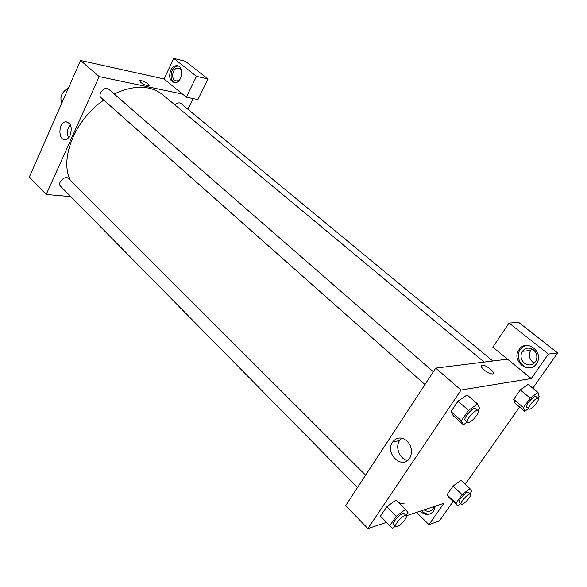 <?xml version="1.0" encoding="UTF-8"?>
<svg xmlns="http://www.w3.org/2000/svg" width="587" height="587" viewBox="0 0 587 587"><rect width="100%" height="100%" fill="white"/><g stroke="black" fill="none" stroke-linecap="round" stroke-linejoin="round"><path stroke-width="0.88" d="M68.481 87.94C61.642 92.108 59.441 97.104 61.892 102.93M70.756 196.601L46.204 194.473L29.35 176.966L80.558 60.476L164.015 78.959L186.328 97.163L196.484 76.332L173.781 58.414L164.015 78.959M173.781 58.414L185.389 61.275L208.04 79.018L196.484 76.332M170.722 70.205C172.218 67.278 174.185 65.766 176.621 65.671C184.355 65.384 182.557 83.002 174.897 82.657C169.914 81.322 168.52 77.168 170.722 70.205M178.243 66.03L178.088 66.023C175.652 66.118 173.686 67.622 172.189 70.55C170.142 76.2 170.971 80.236 174.677 82.657M179.82 68.877C183.694 71.57 181.053 81.145 176.533 80.867C170.612 81.204 171.969 67.762 177.832 68.143L179.82 68.877M186.328 97.163L197.922 99.563L208.04 79.018M140.564 82.319L139.794 80.61C141.584 79.634 151.064 84.91 148.841 85.651C146.633 85.761 143.866 84.653 140.564 82.319M46.204 194.473L99.188 76.618L80.558 60.476M99.188 76.618L182.542 94.074M149.076 85.445C149.956 84.198 141.364 79.715 139.794 80.61L139.567 80.808M70.22 135.164C69.017 137.71 67.446 139.17 65.502 139.552C57.937 141.144 58.142 122.331 65.693 121.766C70.88 122.859 72.392 127.328 70.22 135.164M70.279 124.723C67.234 128.707 66.654 133.066 68.532 137.784M193.138 98.572L187.906 109.248M357.498 487.555L60.498 186.196C56.895 182.924 65.216 174.867 68.444 178.492L365.598 475.184M424.966 384.544L101.147 97.78C97.046 94.536 104.89 85.489 108.646 89.136L433.331 371.769M175.029 105.007C177.186 102.872 179.123 102.336 180.833 103.407L492.838 361.012M70.543 180.583C59.14 159.4 74.828 119.594 103.789 100.12M114.164 93.942C134.085 84.836 150.199 85.049 162.504 94.588L484.18 362.084M386.539 522.371L367.866 528.586L345.699 505.561L435.73 368.115L507.528 359.178L492.831 347.188L509.083 323.063L548.39 354.086L531.264 378.542L507.528 359.178M531.998 348.92L530.677 350.395C528.366 354.636 529.019 358.51 532.622 362.003L534.324 363.067M433.235 506.83L433.778 507.197M509.083 323.063L518.747 322.446L557.65 352.926L532.813 388.22M416.528 512.385L428.95 524.661L439.399 520.926L453.105 501.452M465.234 484.224L519.59 407.004M524.301 363.126C520.662 359.574 520.009 355.649 522.342 351.342C525.482 347.599 529.195 347.108 533.48 349.867C537.054 353.249 537.795 357.079 535.718 361.365C532.556 365.43 528.748 366.017 524.301 363.126M526.715 345.391L523.061 346.8L520.229 349.551C514.821 356.691 521.557 368.885 530.377 367.763M520.229 349.551L519.018 349.683C526.047 338.339 544.222 351.708 536.87 363.074C529.804 375.739 510.543 361.027 519.003 349.705L519.018 349.683M433.962 506.588L433.074 508.68C430.66 511.769 427.659 512.172 424.071 509.876M421.547 510.719C424.24 513.434 427.189 514.476 430.396 513.845M435.216 506.17L433.742 510.873C429.86 515.555 425.348 515.65 420.211 511.16M428.95 524.661L443.926 503.272L406.263 515.804M548.39 354.086L557.65 352.926M528.373 408.662L524.705 411.311L515.004 403.144L513.676 399.373L520.28 389.922L528.153 384.375L538.022 392.498L539.115 396.35L537.831 398.162M467.296 422.031L463.414 424.753L453.142 415.611L450.985 411.575L458.007 401.163L467.127 394.941M395.528 526.15L392.52 528.366L380.435 516.156L386.818 506.698L395.946 500.117C398.955 502.883 401.669 504.101 404.091 503.771M460.751 503.661L457.779 505.906L448.923 497.46L447.015 494.76L453.069 486.102L460.978 480.247L469.982 488.655L471.684 491.429L469.982 493.821M367.866 528.586L461.044 390.047L531.264 378.542M407.099 441.013C411.781 446.23 412.72 451.821 409.917 457.809C402.799 470.649 384.316 453.531 392.593 442.077C396.709 437.058 401.545 436.706 407.099 441.013M461.044 390.047L435.73 368.115M401.809 438.173L399.615 440.521C394.824 447.118 399.732 459.372 407.672 460.421M484.158 370.015C481.179 367.33 480.511 365.73 482.14 365.224C485.992 364.461 496.976 373.64 492.574 373.97C490.314 373.956 487.511 372.635 484.158 370.015C481.179 367.33 480.511 365.738 482.14 365.224L482.14 365.224C485.992 364.468 496.976 373.64 492.574 373.978M389.805 525.695L396.269 516.208L405.404 509.538L407.958 512.37L405.874 515.401M406.197 515.724L404.083 513.618C402.359 511.35 391.514 522.613 393.76 524.352L395.851 526.473L397.318 526.532C400.994 525.46 407.95 517 406.197 515.724C404.48 513.471 393.62 524.749 395.851 526.473M405.404 509.538L395.946 500.131L386.818 506.698L380.435 516.156M396.269 516.208L386.818 506.698M463.414 424.753L461.353 420.791L468.485 410.342L477.598 404.025L479.476 408.163L477.855 410.526M477.987 410.643L475.653 408.611C473.57 406.27 462.673 418.472 465.271 420.233L467.59 422.288L468.705 422.449C472.374 421.906 480.151 412.03 477.987 410.643C475.925 408.317 465.007 420.541 467.59 422.288M477.598 404.025L467.12 394.956L458.007 401.163L450.985 411.575L461.353 420.791M468.485 410.342L458.007 401.163M457.779 505.906L455.945 503.272L462.072 494.584L469.982 488.655M470.436 494.247L468.426 492.368C466.966 490.527 457.346 500.894 459.269 502.252L461.257 504.145L462.336 504.174C465.432 503.294 471.992 495.267 470.436 494.247C468.984 492.42 459.35 502.802 461.257 504.145M455.945 503.272L447.015 494.76L453.069 486.102L460.978 480.254M462.072 494.584L453.069 486.102M524.705 411.311L523.465 407.605L530.156 398.125L538.022 392.498M538.162 398.434L535.96 396.614C534.236 394.735 524.521 405.903 526.693 407.253L529.679 409.19C532.725 408.765 540.018 399.52 538.162 398.434C536.452 396.563 526.715 407.745 528.88 409.088M523.465 407.605L513.676 399.373L520.28 389.922L528.146 384.382M530.156 398.125L520.28 389.922M176.621 65.671L178.088 66.023M179.16 68.459L177.832 68.143M65.693 121.766L67.784 122.103M530.677 350.395L522.342 351.342M392.593 442.077L399.615 440.521"/></g></svg>
